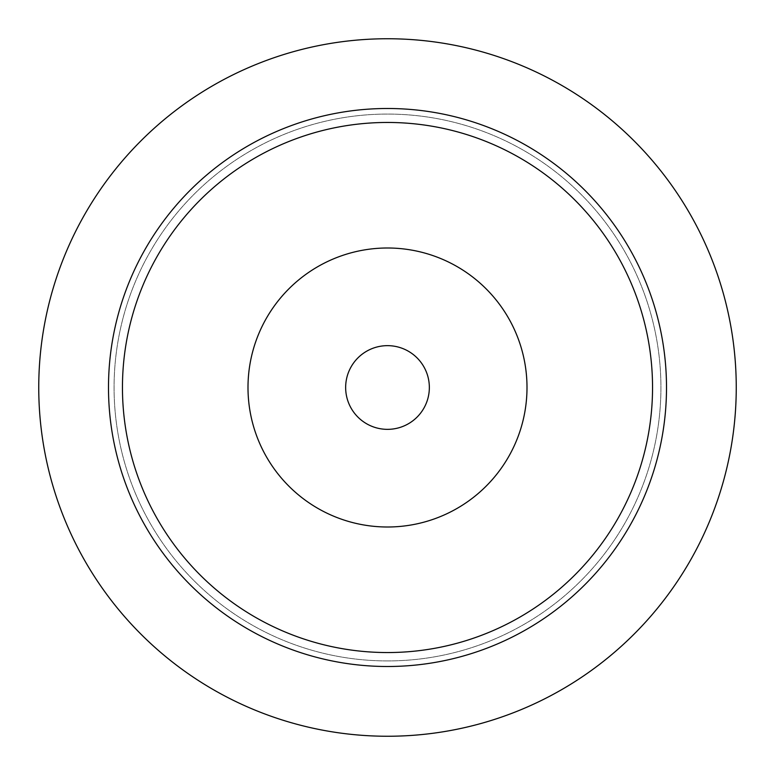 <?xml version="1.0" encoding="UTF-8"?>
<svg xmlns="http://www.w3.org/2000/svg" width="775" height="775" viewBox="0 0 775 775"><rect width="100%" height="100%" fill="white"/><g stroke="black" fill="none" stroke-linecap="round" stroke-linejoin="round"><path stroke-width="0.58" stroke-dasharray="3.88 2.91" d="M387.5 666.5A279 279 0 0 0 629.126 248A279 279 0 0 0 145.874 248A279 279 0 0 0 387.5 666.5M387.5 527A139.5 139.5 0 0 0 508.313 317.75A139.5 139.5 0 0 0 266.687 317.75A139.5 139.5 0 0 0 387.5 527M387.5 429.35A41.85 41.85 0 0 0 423.741 366.575A41.85 41.85 0 0 0 351.259 366.575A41.85 41.85 0 0 0 387.5 429.35M387.5 736.25A348.75 348.75 0 0 0 689.527 213.125A348.75 348.75 0 0 0 85.473 213.125A348.75 348.75 0 0 0 387.5 736.25M387.5 660.92A273.42 273.42 0 0 0 624.292 250.79A273.42 273.42 0 0 0 150.708 250.79A273.42 273.42 0 0 0 387.5 660.92A273.42 273.42 0 0 0 624.292 250.79A273.42 273.42 0 0 0 150.708 250.79A273.42 273.42 0 0 0 387.5 660.92"/><path stroke-width="1.16" d="M387.5 666.5A279 279 0 0 0 629.126 248A279 279 0 0 0 145.874 248A279 279 0 0 0 387.5 666.5M387.5 652.55A265.05 265.05 0 0 0 617.036 254.975A265.05 265.05 0 0 0 157.964 254.975A265.05 265.05 0 0 0 387.5 652.55M387.5 527A139.5 139.5 0 0 0 508.313 317.75A139.5 139.5 0 0 0 266.687 317.75A139.5 139.5 0 0 0 387.5 527M387.5 429.35A41.85 41.85 0 0 0 423.741 366.575A41.85 41.85 0 0 0 351.259 366.575A41.85 41.85 0 0 0 387.5 429.35M387.5 736.25A348.75 348.75 0 0 0 689.527 213.125A348.75 348.75 0 0 0 85.473 213.125A348.75 348.75 0 0 0 387.5 736.25"/></g></svg>
